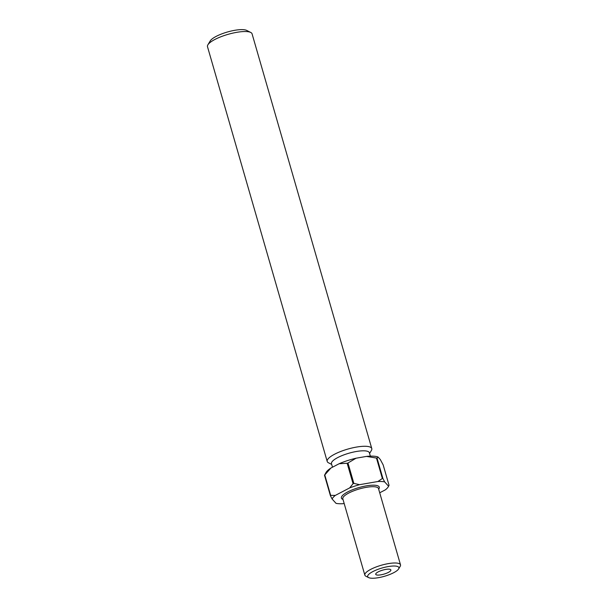 <?xml version="1.0" encoding="UTF-8"?>
<svg xmlns="http://www.w3.org/2000/svg" width="608" height="608" viewBox="0 0 608 608"><rect width="100%" height="100%" fill="white"/><g stroke="black" fill="none" stroke-linecap="round" stroke-linejoin="round"><path stroke-width="0.91" d="M388.36 572.402A7.889 2.098 163.9 0 0 390.876 569.939A7.889 2.098 163.9 0 0 386.133 569.354A7.889 2.098 163.9 0 0 378.237 571.862A7.889 2.098 163.9 0 0 375.721 574.317A7.889 2.098 163.9 0 0 380.456 574.902A7.889 2.098 163.9 0 0 388.36 572.402M372.871 571.573A16.241 4.309 163.9 0 0 368.623 577.6A16.241 4.309 163.9 0 0 393.718 572.69A16.241 4.309 163.9 0 0 398.628 568.944A16.241 4.309 163.9 0 0 391.104 566.17A16.241 4.309 163.9 0 0 372.871 571.573M368.623 577.6L365.91 576.232A18.559 4.925 -16.1 0 1 364.846 575.13A18.559 4.925 -16.1 0 1 370.766 569.346A18.559 4.925 -16.1 0 1 389.356 563.456A18.559 4.925 -16.1 0 1 400.505 564.832A18.559 4.925 -16.1 0 1 400.193 566.337L398.628 568.944M207.883 44.817L210.239 40.911A19.722 5.236 -16.1 0 1 216.197 36.366A19.722 5.236 -16.1 0 1 246.666 30.4L250.739 32.452A23.203 6.164 163.9 0 0 214.89 39.467A23.203 6.164 163.9 0 0 207.883 44.817A23.203 6.164 163.9 0 0 207.495 46.702L327.203 461.449A23.203 6.164 163.9 0 0 328.533 462.825L331.679 464.413M370.34 456.144L369.368 452.77A19.722 5.236 163.9 0 0 357.519 451.303A19.722 5.236 163.9 0 0 337.767 457.558A19.722 5.236 163.9 0 0 331.474 463.706L332.485 467.202M369.573 453.477L371.389 450.46A23.203 6.164 163.9 0 0 371.784 448.575A23.203 6.164 163.9 0 0 357.838 446.857A23.203 6.164 163.9 0 0 334.598 454.214A23.203 6.164 163.9 0 0 327.203 461.449M324.512 475.236L330.402 495.657A31.897 8.474 -16.1 0 1 330.661 495.36L324.771 474.939A31.897 8.474 163.9 0 0 324.512 475.236L326.078 472.408A28.416 7.547 -16.1 0 1 330.927 468.016L339.142 463.729A28.416 7.547 -16.1 0 1 356.068 458.212L366.525 456.403A28.416 7.547 -16.1 0 1 378.047 457.018L380.289 459.504L383.154 464.869L389.052 485.283L388.573 486.225A29.579 7.851 163.9 0 1 388.269 486.81L388.77 485.974M377.036 458.098L382.926 478.519A31.897 8.474 -16.1 0 0 382.371 478.488L376.481 458.067A31.897 8.474 163.9 0 1 377.036 458.098L378.047 457.018M347.974 462.992L353.864 483.406A31.897 8.474 -16.1 0 0 353.05 483.672L347.16 463.258A31.897 8.474 163.9 0 1 347.974 462.992L356.068 458.212M388.269 486.81A29.579 7.851 163.9 0 1 385.396 489.82L379.711 492.792M344.166 503.485L342.806 503.72A29.579 7.851 163.9 0 1 336.049 503.363L332.12 499.016A29.579 7.851 163.9 0 1 335.297 495.414L349.661 487.912A29.579 7.851 163.9 0 1 359.594 484.675L377.887 481.513A29.579 7.851 163.9 0 1 384.644 481.878L388.573 486.225L389.052 485.283M384.644 481.878L382.926 478.519M382.371 478.488L377.887 481.513M359.594 484.675L353.864 483.406M353.05 483.672L349.661 487.912M335.297 495.414L330.661 495.36M330.402 495.657L332.12 499.016M366.525 456.403L376.481 458.067M339.142 463.729L347.16 463.258M324.771 474.939L330.927 468.016M371.784 448.575L252.069 33.835A23.203 6.164 163.9 0 0 250.739 32.452M400.505 564.832L378.488 488.543A18.559 4.925 163.9 0 0 367.331 487.168A18.559 4.925 163.9 0 0 348.741 493.058A18.559 4.925 163.9 0 0 342.828 498.841L364.846 575.13M343.003 499.464A19.722 5.236 -16.1 0 1 347.692 491.94A19.722 5.236 -16.1 0 1 370.363 485.328A19.722 5.236 -16.1 0 1 378.67 489.174"/></g></svg>
